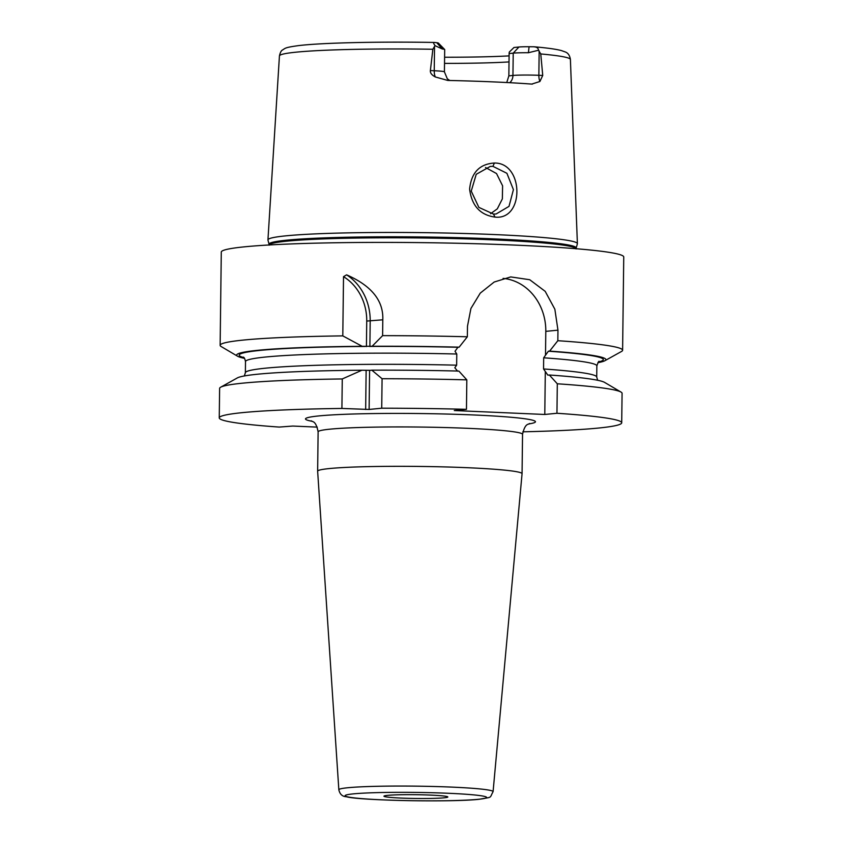 <?xml version="1.0" encoding="UTF-8"?>
<svg xmlns="http://www.w3.org/2000/svg" width="843" height="843" viewBox="0 0 843 843"><rect width="100%" height="100%" fill="white"/><g stroke="black" fill="none" stroke-linecap="round" stroke-linejoin="round"><path stroke-width="1.26" d="M577.371 243.817A154.733 9.136 -179.3 0 0 577.392 243.638A154.733 9.136 -179.3 0 0 459.867 233.363A154.733 9.136 -179.3 0 0 285.998 235.829A154.733 9.136 -179.3 0 0 267.948 239.865A154.733 9.136 -179.3 0 0 267.958 240.034L269.054 244.322A153.595 9.062 0.7 0 1 286.957 240.15A153.595 9.062 0.7 0 1 460.942 237.737A153.595 9.062 0.7 0 1 576.169 248.074L577.371 243.817M509.794 82.688A9.579 8.451 84.3 0 0 512.944 75.459L513.218 53.141L509.119 53.541L508.856 75.87L512.944 75.459A19.168 1.128 0.7 0 1 538.867 75.301L542.734 75.47L540.774 53.952L538.466 50.253C538.403 48.083 536.738 46.913 533.45 46.765L534.293 46.797C546.981 47.893 556.022 49.147 561.427 50.58L564.979 51.855C567.94 52.793 569.752 55.332 570.405 59.484A145.502 8.588 -179.3 0 0 540.774 53.952M542.734 75.47L539.899 81.497L531.754 84.089A147.051 8.683 -179.3 0 0 447.77 80.443L435.273 76.945C431.732 75.038 430.099 72.919 430.373 70.58L434.24 70.749L434.545 46.344L435.23 45.764L442.312 48.978A19.168 1.128 0.7 0 1 444.661 49.495A19.168 1.128 0.7 0 1 444.693 49.558L444.419 71.876A19.168 1.128 0.7 0 0 434.24 70.749A9.579 4.478 92.5 0 0 435.273 76.945M532.333 84.121L531.754 84.089M434.545 46.344L432.859 49.252L430.373 70.58M494.999 217.094C480.204 215.049 471.743 205.734 469.614 189.138C471.29 172.689 479.541 163.985 494.388 163.026C523.998 162.562 524.567 220.487 494.999 217.094L493.461 214.059L478.856 207.378L471.237 191.108L476.232 174.301L490.257 166.419L492.923 166.345L506.906 173.289L513.419 189.654L509.003 206.377L496.106 213.996L493.461 214.059M435.23 45.764C433.376 43.509 433.186 42.403 434.672 42.466L436.79 42.719L442.312 48.978M432.859 49.252A145.502 8.588 -179.3 0 0 296.399 52.14A145.502 8.588 0.7 0 0 279.433 55.933C280.171 52.593 281.204 50.612 282.521 49.979C285.587 48.114 284.797 47.514 298.401 45.627C321.604 42.782 378.054 41.497 434.419 42.445L434.672 42.466M533.45 46.765L529.077 46.734A12.782 0.759 0.7 0 0 518.94 47.008L513.956 47.503L509.256 52.108L509.119 53.541M444.598 57.229A112.298 6.628 -179.3 0 0 509.098 55.88M444.661 49.495L438.36 43.056A12.782 0.759 -179.3 0 0 436.79 42.719M509.024 61.929A108.61 6.407 0.7 0 1 444.524 63.383M508.856 75.87L506.748 82.53M518.94 47.008L513.218 53.141A19.168 1.128 0.7 0 1 528.413 52.73L538.466 50.253M597.887 362.68A184.617 10.896 -179.3 0 0 604.874 360.72L621.533 351.447A201.245 11.876 -179.3 0 0 622.608 350.245L623.746 256.989A201.245 11.876 -179.3 0 0 471.184 243.595A201.245 11.876 -179.3 0 0 244.765 246.799A201.245 11.876 0.7 0 0 221.287 252.078L220.139 345.324A201.245 11.876 -179.3 0 0 221.193 346.557L237.61 356.241A184.617 10.896 -179.3 0 0 244.544 358.37M362.184 346.315L342.795 335.883L343.522 276.662L346.599 274.839C371.521 285.735 383.586 300.73 382.796 319.803L382.606 335.651L372.132 346.262L362.184 346.315A184.617 10.896 -179.3 0 0 237.61 356.241M604.874 360.72A184.617 10.896 -179.3 0 0 549.636 351.099L548.393 351.215L545.505 355.219L545.8 331.362L557.961 330.161L554.852 309.202L545.189 291.341L529.731 279.728L510.732 276.915L494.177 282.036L480.247 293.132L470.921 308.475L467.486 326.22L467.349 336.779A201.245 11.876 -179.3 0 0 382.606 335.651M557.961 330.161L557.834 340.709A201.245 11.876 -179.3 0 1 622.608 350.245M342.795 335.883A201.245 11.876 -179.3 0 0 243.616 340.045A201.245 11.876 -179.3 0 0 220.139 345.324M346.599 274.839A51.107 45.09 -95.7 0 1 370.193 321.046L369.887 346.547M343.522 276.662A48.557 42.835 -95.7 0 1 366.737 321.067L366.431 346.568M545.505 355.219L543.682 357.801L543.545 368.96L547.845 375.135M243.279 357.116C244.143 357.253 244.892 358.749 245.503 361.594A175.692 10.369 0.7 0 1 456.78 354.018L455.02 351.289L457.907 347.284L459.15 347.158A184.617 10.896 -179.3 0 0 372.132 346.262M361.9 370.235L342.269 378.96A201.245 11.876 -179.3 0 0 220.687 387.2L237.347 377.917A184.617 10.896 0.7 0 1 361.9 370.235L370.193 370.34L369.592 370.33L369.118 409.456L341.91 408.444A201.245 11.876 -179.3 0 0 219.254 417.875A201.245 11.876 -179.3 0 0 279.223 427.074L292.806 426.052L317.242 427.116M365.008 370.372L366.136 370.351L365.662 409.477M457.623 371.194L454.82 367.748L456.643 365.177L456.78 354.018M545.8 331.362A51.223 45.185 84.3 0 0 503.081 278.39M466.822 379.856A201.245 11.876 -179.3 0 0 382.079 378.728L371.837 370.172A184.617 10.896 0.7 0 1 458.855 371.068L466.822 379.856L466.464 409.329L454.303 410.541L544.789 414.471L545.305 371.689M467.349 336.779L459.15 347.158M548.108 375.135L549.341 375.009L557.307 383.786L556.949 413.27L544.789 414.471M549.636 351.099L557.834 340.709M522.839 431.816A201.245 11.876 -179.3 0 0 621.712 422.796L622.081 393.323A201.245 11.876 -179.3 0 0 621.038 392.09A201.245 11.876 -179.3 0 0 557.307 383.786M621.712 422.796A201.245 11.876 -179.3 0 0 556.949 413.27M220.687 387.2A201.245 11.876 -179.3 0 0 219.623 388.402L219.254 417.875M342.269 378.96L341.91 408.444M466.464 409.329A201.245 11.876 -179.3 0 0 381.721 408.202L369.118 409.456M382.079 378.728L381.721 408.202M371.837 370.172L370.193 370.34M549.341 375.009A184.617 10.896 0.7 0 1 604.61 382.406L621.038 392.09M493.081 791.672C489.193 798.648 493.144 796.751 479.098 799.29C451.901 802.388 358.718 800.513 346.42 796.74C342.374 796.572 339.845 794.254 338.844 789.786A77.124 4.552 0.7 0 1 347.832 787.741A77.124 4.552 0.7 0 1 434.788 786.519A77.124 4.552 0.7 0 1 493.081 791.672L522.059 473.745A102.224 6.038 -179.3 0 0 522.059 473.724A102.224 6.038 -179.3 0 0 444.577 466.917A102.224 6.038 -179.3 0 0 329.56 468.539A102.224 6.038 0.7 0 0 317.642 471.226A102.224 6.038 0.7 0 1 317.642 471.226L318.117 431.848C315.714 419.424 311.699 422.248 311.278 420.815M444.103 797.815A31.939 1.886 -179.3 0 0 447.833 796.972A31.939 1.886 -179.3 0 0 423.618 794.854A31.939 1.886 -179.3 0 0 387.675 795.36A31.939 1.886 -179.3 0 0 383.944 796.192A31.939 1.886 -179.3 0 0 408.16 798.321A31.939 1.886 -179.3 0 0 444.103 797.815M490.563 213.722L497.317 208.843L502.354 198.885L502.597 185.829L496.527 173.553L485.526 167.504M539.162 50.896L538.867 75.301A9.579 4.478 -87.5 0 0 539.899 81.497M528.413 52.73L529.077 46.734M269.191 244.976A153.458 9.062 0.7 0 1 287.063 241.14A153.458 9.062 0.7 0 1 458.097 238.664A153.458 9.062 0.7 0 1 576.022 248.717M366.737 321.067L382.796 319.803M543.682 357.801A175.692 10.369 0.7 0 1 596.855 365.883L596.718 377.042A175.692 10.369 0.7 0 0 543.545 368.96M548.393 351.215A182.077 10.748 0.7 0 1 598.498 361.974M370.488 346.42A182.077 10.748 0.7 0 1 457.907 347.284M243.954 357.643A182.077 10.748 0.7 0 1 365.293 346.452M244.333 375.957L245.366 372.754A175.692 10.369 0.7 0 1 456.643 365.177M528.582 423.966A114.996 6.786 -179.3 0 0 467.148 414.703A114.996 6.786 -179.3 0 0 318.917 415.915A114.996 6.786 -179.3 0 0 312.331 421.321M529.646 423.492L529.657 423.492C529.119 424.977 525.315 421.89 522.544 434.345A102.224 6.038 -179.3 0 0 445.051 427.538A102.224 6.038 -179.3 0 0 330.045 429.161A102.224 6.038 -179.3 0 0 318.117 431.848M478.392 799.301A70.759 4.173 0.7 0 1 382.722 799.87A70.759 4.173 0.7 0 1 353.396 793.864A70.759 4.173 0.7 0 1 449.056 793.305A70.759 4.173 0.7 0 1 478.392 799.301M494.388 163.026L492.923 166.345M570.405 59.484L577.392 243.638M449.772 80.485L447.338 78.831L444.419 71.876M279.433 55.933L267.948 239.865M576.169 248.074L576.054 248.917M269.054 244.322L269.159 245.165M599.173 361.468L599.194 361.457C598.899 360.751 598.119 362.227 596.855 365.883M597.676 380.277L596.718 377.042M245.503 361.594L245.366 372.754M522.544 434.345L522.059 473.724M338.844 789.786L317.642 471.248"/></g></svg>
